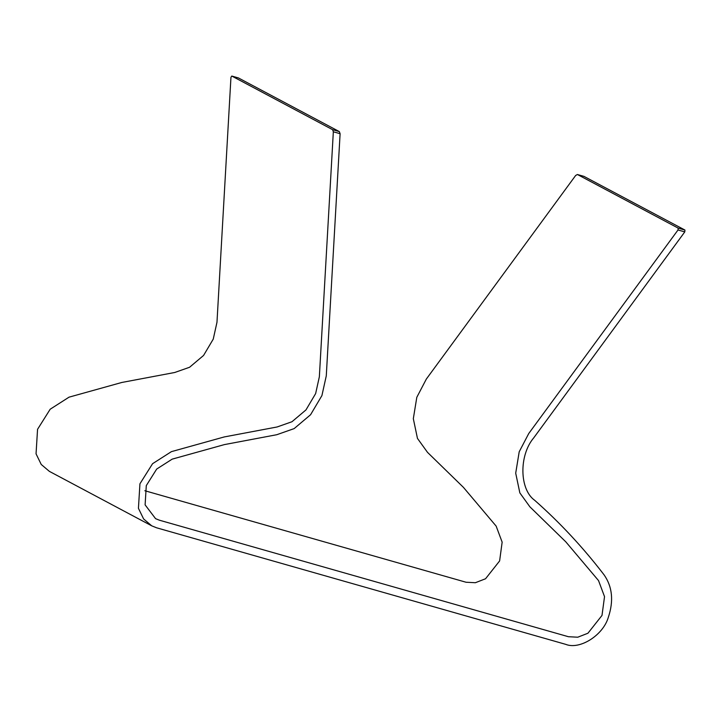 <?xml version="1.0" encoding="UTF-8"?>
<svg xmlns="http://www.w3.org/2000/svg" width="721" height="721" viewBox="0 0 721 721"><rect width="100%" height="100%" fill="white"/><g stroke="black" fill="none" stroke-linecap="round" stroke-linejoin="round"><path stroke-width="1.08" d="M684.788 231.892L533.756 437.827C518.859 455.339 519.39 489.505 534.739 500.347C560.01 522.689 583.145 547.545 604.126 574.916C612.381 586.822 613.787 600.935 608.353 617.23C603.243 635.201 579.756 650.108 565.652 644.331L156.619 527.808L151.752 525.843L143.614 518.949L138.432 508.314L139.937 483.791L152.573 463.693L171.418 451.643L224.213 436.944L277.125 426.967L291.96 421.74L305.965 409.925L315.636 393.585L319.358 376.75L333.336 131.781L332.579 129.672L339.339 131.601L340.105 133.7L326.28 375.848L321.917 395.586L310.571 414.737L294.159 428.598L276.765 434.718L224.42 444.596L172.193 459.133L156.691 469.056L146.291 485.603L145.11 504.871L155.574 518.66L159.404 520.202L568.436 636.724L577.746 637.211L587.93 633.236L601.999 615.428L604.531 596.637L598.529 580.585L565.805 541.841L529.89 506.827L519.841 492.885L515.704 473.174L519.201 451.788L528.745 433.519L678.019 229.972L678.191 228.124L684.95 230.053L684.788 231.892L678.019 229.972M584.028 176.411L684.95 230.053M584.271 176.474L577.512 174.554L678.191 228.124M144.831 490.731L466.054 582.244L475.355 582.721L485.548 578.756L499.617 560.938L502.149 542.147L496.147 526.105L463.423 487.36L427.499 452.346L417.459 438.404L413.322 418.694L416.81 397.298L426.354 379.039L575.637 175.491L577.395 174.509L584.154 176.429M238.453 77.958L339.339 131.601M238.66 78.021L231.901 76.102L332.579 129.672M151.752 525.843L49.37 471.363L41.232 464.468L36.05 453.824L37.555 429.31L50.191 409.213L69.036 397.163L121.831 382.463L174.743 372.487L189.578 367.259L203.574 355.444L213.254 339.104L216.976 322.269L230.954 77.3L231.792 76.056L238.561 77.976M333.336 131.781L340.105 133.7"/></g></svg>

